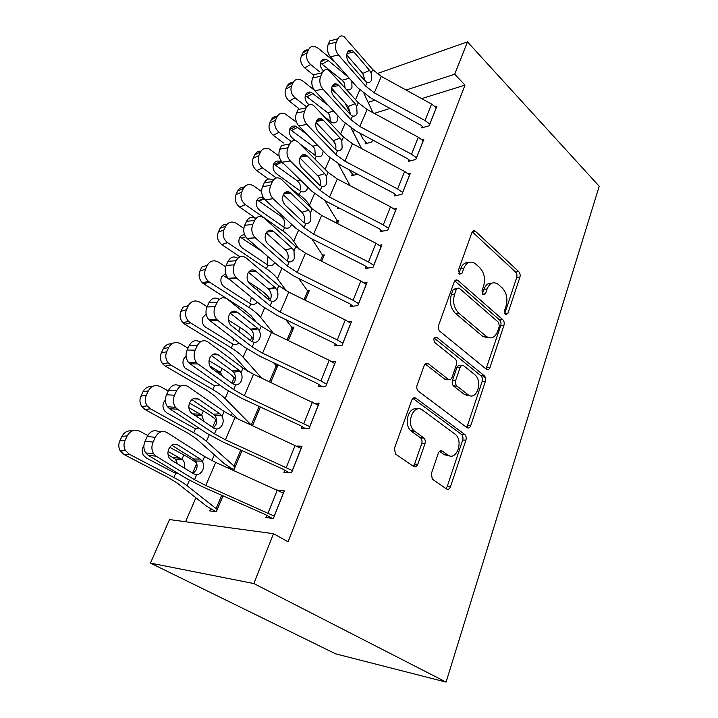 <?xml version="1.0" encoding="UTF-8"?>
<svg xmlns="http://www.w3.org/2000/svg" width="718" height="718" viewBox="0 0 718 718"><rect width="100%" height="100%" fill="white"/><g stroke="black" fill="none" stroke-linecap="round" stroke-linejoin="round"><path stroke-width="1.08" d="M505.364 314.583L507.832 313.595L519.913 277.13C520.451 274.958 520.056 273.118 518.728 271.619L475.226 231.097C473.781 230.334 472.686 230.819 471.923 232.56L458.497 269.959L459.574 274.195L462.096 273.145L463.846 268.245C466.458 262.321 470.155 260.706 474.939 263.398L479.66 267.563C484.219 272.553 485.556 278.665 483.663 285.89L481.993 290.736L482.864 294.739L485.44 293.788L487.109 288.95C489.613 283.063 493.158 281.411 497.762 284.014L502.25 287.963C506.621 292.782 507.913 298.751 506.118 305.877L504.521 310.67L505.364 314.583M431.374 473.584L432.281 479.148L446.488 488.931C448.194 489.793 449.531 489.057 450.5 486.732L465.928 440.134C466.529 437.872 466.179 436.014 464.878 434.552L416.018 398.257C414.223 397.225 412.796 397.853 411.755 400.141L394.487 448.247L395.403 453.964L413.559 466.449C415.372 467.373 416.799 466.655 417.831 464.286L424.966 443.733C425.603 441.471 425.271 439.578 423.961 438.052L414.017 430.755C405.428 422.911 413.945 402.986 422.66 410.193L455.508 434.462C463.756 441.525 456.217 461.584 447.691 454.916L442.378 451.137C440.664 450.204 439.308 450.895 438.312 453.202L431.374 473.584M273.504 533.689L253.84 583.546L150.457 563.1L169.511 519.563L273.504 533.689L288.062 541.821L465.013 85.119L454.709 74.241L406.065 90.046M253.84 583.546L446.084 682.1L599.216 186.249L467.472 41.877L454.709 74.241M486.292 369.196C487.863 370.192 489.084 369.644 489.963 367.553L503.973 325.245C504.539 322.992 504.135 321.125 502.762 319.654L457.878 280.397C456.298 279.473 455.068 279.975 454.207 281.914L438.599 325.389C437.944 327.794 438.384 329.777 439.928 331.339L486.292 369.196M485.413 381.321L470.712 425.693C469.796 427.901 468.513 428.529 466.88 427.596L418.226 391.086C416.817 389.515 416.44 387.567 417.104 385.252L424.203 365.48C425.218 363.254 426.6 362.68 428.35 363.748L448.077 379.14C449.764 380.163 451.084 379.58 452.044 377.39L456.424 364.708C457.052 362.348 456.63 360.409 455.167 358.901L434.83 342.567C433.08 338.824 433.726 337.065 436.768 337.289L484.183 375.649C485.592 377.094 485.996 378.987 485.413 381.321L482.173 381.42L467.463 425.657L470.712 425.693M150.457 563.1L335.692 653.865L446.084 682.1M284.786 470.119L283.897 472.336L291.481 472.821L302.036 446.228L296.956 446.058M228.486 466.628L227.947 467.912M242.029 450.617L234.248 469.132L230.065 468.863M319.025 384.498L318.2 386.571L325.801 386.329L335.638 361.54L331.985 361.746M270.731 382.344L278.081 364.87L275.47 365.022M350.994 304.576L350.222 306.514L357.824 305.635L367.015 282.47L364.17 282.865M305.249 300.241L309.377 290.431L307.232 290.727M380.899 229.805L380.172 231.609L387.765 230.182L396.372 208.489L394.047 208.974M337.487 223.558L338.77 220.507L336.948 220.884M408.937 159.692L408.255 161.388L415.821 159.477L423.898 139.121L421.942 139.651M352.269 174.115L351.587 175.731L357.609 174.205M465.013 85.119L421.654 98.617M390.107 108.445L374.231 113.381M354.297 130.137L353.328 132.39M339.443 164.61L339.075 165.481M232.273 413.353L231.25 415.731M214.395 454.844L211.9 460.633M195.897 497.78L185.567 521.744M365.722 142.326L365.058 143.887L371.78 141.984L372.624 139.992M422.31 126.242L421.654 127.894L429.202 125.758L437.029 106.031L435.216 106.578M338.142 207.493L337.711 208.516L339.399 208.148M395.142 194.192L394.442 195.942L402.017 194.264L410.355 173.253L408.228 173.774M321.646 261.253L324.303 254.935L322.328 255.276M366.189 266.575L365.444 268.451L373.046 267.284L381.931 244.874L379.373 245.323M288.295 340.574L293.976 327.067L291.625 327.3M335.279 343.859L334.48 345.861L342.091 345.295L351.596 321.341L348.392 321.655M260.374 406.989L252.539 425.621M302.206 426.555L301.354 428.7L308.946 428.808L319.133 403.139L314.879 403.202M210.652 508.775L209.746 510.92L216.351 511.701L223.02 495.851M266.737 515.255L265.813 517.552L273.379 518.45L284.319 490.879L278.01 490.331M374.904 100.161L368.137 102.36M467.472 41.877L377.049 73.649M364.95 77.894L362.985 78.585M485.574 378.233L482.424 375.694M491.758 283.206C488.24 282.829 485.619 284.866 483.896 289.327L487.109 288.95M482.281 293.994L483.896 289.327M468.54 262.573C464.995 262.303 462.365 264.341 460.642 268.685L463.846 268.245M458.919 273.486L460.642 268.685M504.7 313.649L516.709 277.525C517.256 275.362 516.861 273.522 515.533 272.032L472.282 231.824M486.041 368.989L500.76 325.514C501.326 323.262 500.922 321.404 499.548 319.932L454.754 280.882M499.342 326.223L498.489 322.292L458.999 287.99L456.415 289.058L454.539 294.317C452.528 301.847 453.92 308.094 458.703 313.084L486.283 336.419C491.202 339.408 494.98 337.729 497.628 331.366L499.342 326.223M456.863 288.25L453.202 289.444L456.415 289.058M489.209 337.828L483.061 336.652L455.481 313.398C450.698 308.426 449.306 302.188 451.317 294.694L453.202 289.444M466.485 427.309L467.463 425.657M425.146 363.936L444.837 379.248L447.772 379.149M434.103 337.99L480.916 375.747L484.156 375.631M467.84 394.559C476.384 401.766 483.358 381.213 474.724 374.608L463.936 365.947C462.302 364.915 461.01 365.471 460.067 367.625L455.715 380.28C455.095 382.604 455.49 384.516 456.899 386.015L467.84 394.559L464.591 394.622L469.886 395.654M461.001 366.081L460.705 366.099C459.062 365.067 457.77 365.624 456.827 367.769L460.067 367.625M464.591 394.622L453.659 386.104C452.25 384.615 451.855 382.703 452.475 380.387L456.827 367.769M482.173 381.42C482.756 379.095 482.352 377.21 480.943 375.774L480.916 375.747M449.288 455.759L444.424 454.799L439.524 451.308M417.14 409.089C408.695 406.11 403.328 424.033 410.759 430.701L411.827 431.608L415.076 431.662M413.164 466.179L414.564 464.124L421.708 443.643C422.346 441.39 422.013 439.506 420.712 437.98L411.827 431.608M445.914 488.536L447.233 486.508L462.67 440.062C463.272 437.8 462.922 435.952 461.62 434.498L412.895 398.391M335.189 62.269L318.2 48.223L314.619 46.446C311.944 46.024 309.979 47.011 308.731 49.407L302.852 52.935C303.929 50.816 305.626 49.793 307.95 49.874M373.019 112.726L363.999 93.582M372.445 140.414L371.664 139.48M335.611 84.832L334.516 83.943M319.322 71.585L310.625 64.512L304.719 67.914C300.986 64.351 299.855 60.438 301.318 56.175L302.852 52.935M336.76 93.816L331.474 89.544M313.892 75.327L304.719 67.914M366.862 143.376L362.725 138.529L360.113 133.297M350.752 114.53L344.909 102.818M351.847 81.17L351.955 87.488C350.86 89.732 349.127 90.414 346.749 89.535M301.318 56.175L307.205 52.665L308.731 49.407M307.205 52.665C305.733 56.964 306.873 60.913 310.625 64.512M323.486 70.929C320.578 68.084 319.698 64.97 320.838 61.595C321.852 59.63 323.441 58.84 325.613 59.226L328.305 60.59L348.05 76.862M345.107 87.964L344.2 82.66L342.172 80.228L320.434 62.861M429.858 124.106L424.993 120.534L374.266 92.837L365.579 86.034L338.42 54.909L330.415 56.848C327.426 52.836 326.699 48.627 328.243 44.211L336.257 42.182C334.714 46.625 335.441 50.87 338.42 54.909M423.467 127.382L420.892 125.201L370.578 97.81L357.609 87.713L330.415 56.848M436.382 107.664L431.572 104.083L381.312 76.413L372.723 69.583L343.976 36.528C341.337 35.245 339.273 36.008 337.792 38.835L336.257 42.182M365.22 81.152L362.752 73.424L369.635 70.409L353.812 51.929L346.991 53.581M337.792 38.835L329.777 40.89L328.243 44.211M346.758 54.936L362.752 73.424M369.635 70.409L371.197 73.101L371.52 80.174C370.488 82.229 369.025 82.992 367.122 82.471L365.04 80.954L349.065 62.556C346.731 59.379 346.166 56.022 347.368 52.504C348.544 50.215 350.187 49.596 352.296 50.637L353.812 51.929M314.322 90.172L302.924 81.053L299.891 79.465C296.857 78.792 294.631 79.797 293.195 82.489L287.344 85.801C288.546 83.468 290.44 82.399 293.007 82.597M361.495 148.518L351.201 128.19M473.88 231.331L473.198 230.936M306.595 106.901L295.098 97.863L289.228 101.05C285.405 97.495 284.256 93.528 285.764 89.14L287.344 85.801M298.706 108.454L289.228 101.05M353.534 175.237L348.706 169.52M335.638 145.18L333.089 140.432M337.972 115.822L337.505 120.292C336.284 122.742 334.382 123.433 331.779 122.365L324.823 117.133M285.764 89.14L291.616 85.855L293.195 82.489M291.616 85.855C290.099 90.28 291.257 94.282 295.098 97.863M328.494 105.564L311.011 92.227C308.56 91.635 306.757 92.442 305.599 94.641C304.414 98.151 305.338 101.328 308.363 104.155L309.162 104.783M330.397 121.53L329.733 115.14L327.65 112.708L305.294 95.485M296.48 122.15L284.75 113.615C281.339 112.609 278.808 113.615 277.148 116.648L271.341 119.727C272.607 117.267 274.599 116.136 277.31 116.334M350.106 185.675L338.196 163.875M322.283 166.477L317.168 161.299M291.4 141.652L279.078 132.3L273.244 135.253C269.322 131.717 268.146 127.696 269.708 123.182L271.341 119.727M283.457 142.954L273.244 135.253M323.208 151.04L322.588 154.128C321.242 156.802 319.151 157.502 316.306 156.228L300.223 144.13M269.708 123.182L275.515 120.13L277.148 116.648M275.515 120.13C273.944 124.681 275.129 128.737 279.078 132.3M307.331 134.697L295.987 126.323C293.24 125.471 291.203 126.278 289.875 128.746C288.645 132.363 289.587 135.585 292.684 138.403L295.744 140.728M315.31 155.609L314.807 148.644L312.68 146.212L289.704 129.159M416.503 157.763L411.531 154.226L359.835 126.476L350.931 119.727L322.903 89.086L314.87 90.818C311.783 86.851 311.038 82.597 312.635 78.047L320.668 76.225C319.07 80.802 319.815 85.083 322.903 89.086M410.22 160.895L407.483 158.651L356.227 131.214L342.944 121.198L314.87 90.818M423.234 140.8L418.316 137.246L367.104 109.522L358.309 102.746L329.041 70.427C326.16 68.901 323.899 69.682 322.247 72.769L320.668 76.225M350.698 114.898L348.248 106.497L355.123 103.706L338.797 85.496L331.878 86.986M322.247 72.769L314.215 74.618L312.635 78.047M331.599 88.126L348.248 106.497M355.123 103.706L356.729 106.381L357.061 113.57C356.002 115.688 354.495 116.513 352.529 116.047L350.384 114.584L333.888 96.472C331.483 93.331 330.899 89.938 332.138 86.313C333.448 83.818 335.252 83.189 337.532 84.419L338.797 85.496M402.717 192.496L397.637 188.987L344.936 161.2L335.818 154.523L306.855 124.411L298.805 125.919C295.619 121.997 294.847 117.689 296.498 113.013L304.549 111.416C302.897 116.128 303.669 120.453 306.855 124.411M396.56 195.476L393.652 193.16L341.409 165.687L327.803 155.77L298.805 125.919M409.664 174.995L404.638 171.467L352.448 143.699L343.437 136.985L313.631 105.474C310.499 103.67 308.022 104.46 306.182 107.844L304.549 111.416M335.656 149.694C336.266 146.822 335.719 144.112 334.023 141.554L333.278 140.638L340.144 138.071L323.279 120.175L316.306 121.486M306.182 107.844L298.141 109.468L296.498 113.013M315.992 122.455L333.278 140.638M340.144 138.071L341.804 140.737L342.136 148.052C341.05 150.233 339.488 151.121 337.469 150.717L335.252 149.308L318.209 131.511C315.723 128.405 315.121 124.986 316.405 121.252C317.868 118.524 319.833 117.887 322.31 119.332L323.279 120.175M279.123 156.093L269.178 148.958C265.364 147.531 262.492 148.527 260.571 151.938L254.809 154.765C256.138 152.207 258.202 151.004 261.002 151.157M337.424 223.531L338.007 222.158L325.021 200.708M311.244 207.969L309.503 205.142C307.295 201.596 303.867 198.105 299.2 194.668L291.589 189.112M276.331 177.974L262.519 167.886L256.73 170.579C252.709 167.07 251.506 162.986 253.122 158.337L254.809 154.765M287.738 193.088L286.078 191.886M268.442 179.078L256.73 170.579M307.744 187.156L307.205 189.049C305.796 191.841 303.615 192.612 300.671 191.347L276.493 173.765C273.316 170.974 272.355 167.707 273.63 163.982C275.165 161.209 277.462 160.419 280.514 161.595L284.202 164.153M253.122 158.337L258.884 155.537L260.571 151.938M258.884 155.537C257.259 160.222 258.471 164.341 262.519 167.886M299.864 190.405C300.842 188.089 300.689 185.693 299.406 183.216L297.234 180.783L273.648 163.937M261.612 191.544L253.122 185.54C248.904 183.62 245.673 184.58 243.438 188.412L237.73 190.97C239.121 188.287 241.275 187.012 244.201 187.138M321.583 261.226L323.504 256.64L311.765 238.798M299.056 249.281L293.716 241.311C291.4 237.873 287.846 234.472 283.063 231.088L245.403 204.657L239.668 207.08C235.531 203.598 234.31 199.46 235.989 194.659L237.73 190.97M255.922 218.425L239.668 207.08M291.311 225.111C289.848 228.01 287.604 228.862 284.579 227.651L259.763 210.311C256.505 207.538 255.527 204.226 256.838 200.385C258.247 197.755 260.392 196.804 263.273 197.531M235.989 194.659L241.697 192.128L243.438 188.412M241.697 192.128C240.009 196.965 241.248 201.139 245.403 204.657M283.969 226.224C284.983 223.837 284.822 221.395 283.511 218.909L281.276 216.477L257.098 199.873M388.492 228.36L383.286 224.878L329.544 197.073L320.201 190.458L290.269 160.94L282.201 162.205C278.907 158.328 278.108 153.984 279.814 149.164L287.882 147.809C286.177 152.656 286.976 157.036 290.269 160.94M382.497 231.178L379.382 228.782L326.107 201.282L312.159 191.473L282.201 162.205M395.663 210.284L390.52 206.793L337.307 178.988L328.072 172.338L297.719 141.724C294.335 139.615 291.625 140.414 289.569 144.112L287.882 147.809M320.075 185.594C320.982 182.516 320.488 179.572 318.595 176.79L317.823 175.883L324.671 173.577L307.25 156.012L300.259 157.116M289.569 144.112L281.51 145.494L279.814 149.164M299.9 157.978L317.823 175.883M324.671 173.577L326.385 176.215L326.726 183.655C325.595 185.917 323.989 186.868 321.906 186.527L319.618 185.181L302.009 167.734C299.433 164.664 298.814 161.209 300.142 157.368C301.766 154.388 303.911 153.742 306.577 155.42L307.25 156.012M373.791 265.4L368.46 261.962L313.64 234.14L304.055 227.606L273.1 198.742L265.032 199.739C261.621 195.924 260.796 191.535 262.564 186.563L270.632 185.468C268.873 190.467 269.69 194.892 273.1 198.742M367.993 268.056L364.636 265.57L310.302 238.062L296.004 228.369L265.032 199.739M381.195 246.732L375.936 243.267L321.664 215.454L312.195 208.875L281.259 179.24C277.633 176.79 274.671 177.597 272.382 181.636L270.632 185.468M304.064 222.374C305.141 219.143 304.665 216.082 302.646 213.201L301.856 212.304L308.686 210.266L290.673 193.07L283.727 193.95M272.382 181.636L264.314 182.767L262.564 186.563M264.314 182.767C266.575 178.773 269.519 177.965 273.136 180.326M283.305 194.757L301.856 212.304M308.686 210.266L310.454 212.887L310.795 220.453C309.629 222.786 307.968 223.819 305.823 223.549L303.741 222.526L285.243 205.195C282.587 202.18 281.941 198.689 283.323 194.722C285.127 191.473 287.46 190.817 290.323 192.765L290.673 193.07M285.252 259.306L273.199 248.652M243.806 228.45L236.527 223.451C231.923 220.947 228.315 221.844 225.721 226.134L220.067 228.405C221.539 225.569 223.819 224.213 226.897 224.33M305.186 300.205L308.56 292.199L298.589 278.369M286.311 290.844L277.408 278.674C274.976 275.371 271.296 272.05 266.387 268.72L227.696 242.693L221.718 244.605C217.707 241.113 216.558 236.985 218.272 232.219L220.067 228.405M239.92 256.802L222.024 244.82M274.788 262.591C273.253 265.436 270.973 266.297 267.958 265.175L242.289 247.979C239.076 245.197 238.134 241.885 239.48 238.026C240.575 235.845 242.28 234.741 244.596 234.705M218.272 232.219L223.917 229.975L225.721 226.134M223.917 229.975C222.194 234.786 223.361 238.95 227.391 242.478L227.696 242.693M261.998 251.444L240.054 237.03M267.554 263.228L267.59 256.748M358.596 303.687L353.139 300.295L297.198 272.463L287.362 266.028L255.33 237.873L247.082 238.439C243.689 234.66 242.89 230.281 244.694 225.281L252.772 224.456C250.968 229.491 251.767 233.915 255.159 237.712L255.33 237.873M353.05 306.182L349.397 303.588L293.967 276.08L279.293 266.522L247.252 238.591M366.261 284.382L360.867 280.971L305.491 253.14L295.78 246.66L264.242 218.084C260.356 215.274 257.143 216.073 254.594 220.489L252.772 224.456M287.613 260.14C288.735 256.793 288.25 253.696 286.168 250.833L285.342 249.954L292.145 248.204L273.513 231.411L266.683 232.058L273.504 231.402C270.453 229.186 267.913 229.841 265.911 233.377C264.493 237.398 265.13 240.898 267.805 243.878L286.733 260.616L289.183 261.828L287.362 266.028M254.594 220.489L246.507 221.341L244.694 225.281M246.507 221.341C248.904 217.141 251.982 216.235 255.761 218.613M266.181 232.829L285.342 249.954M292.145 248.204L293.976 250.806L294.326 258.507C293.124 260.921 291.409 262.025 289.183 261.828M452.941 385.252L455.158 386.176M270.417 299.594L269.053 297.817C266.558 294.586 262.815 291.311 257.834 288.008L248.006 281.546M225.649 266.827L218.622 262.205C213.856 259.674 210.114 260.67 207.385 265.166L201.794 267.132L199.936 271.081L205.519 269.151L207.385 265.166M288.232 340.547L293.132 328.88L285.737 319.609M273.558 333.484L260.553 317.284C257.995 314.125 254.181 310.903 249.137 307.627L209.378 282.048L203.768 283.861L202.664 283.036C199.155 279.517 198.249 275.532 199.936 271.081M256.532 322.445L250.932 315.579L243.303 309.18L203.768 283.861M257.241 302.09C255.59 304.306 253.427 304.926 250.761 303.965L223.783 286.599C220.947 283.798 220.193 280.585 221.521 276.969L225.614 273.567M205.519 269.151C203.822 273.639 204.738 277.66 208.274 281.214L209.378 282.048M230.577 280.253L224.653 276.385L226.466 275.802M250.582 301.461L251.237 297.171M342.89 343.276L337.298 339.928L280.191 312.124L270.085 305.787L236.922 278.404L228.836 278.826L228.216 278.252C225.066 274.5 224.393 270.21 226.197 265.373L234.274 264.843C232.47 269.717 233.144 274.043 236.294 277.83L236.922 278.404M337.666 345.627L333.646 342.881L277.067 315.39L262.007 305.985L228.836 278.826M350.806 323.315L345.286 319.941L288.771 292.127L278.799 285.737L246.211 257.959C242.172 255.186 238.825 256.12 236.159 260.742L234.274 264.843M467.687 425.657L467.005 427.695M270.605 299.191C271.763 295.735 271.269 292.594 269.115 289.758L268.272 288.887L275.039 287.451L255.761 271.117L249.128 271.494M236.159 260.742L228.073 261.298L226.197 265.373M228.073 261.298C230.613 256.856 233.862 255.85 237.811 258.274M248.509 272.284L268.272 288.887M275.039 287.451L276.933 290.027C278.126 292.648 278.243 295.26 277.283 297.871C276.035 300.366 274.267 301.56 271.978 301.434L269.438 300.303L249.496 283.7C247.001 280.729 246.462 277.301 247.881 273.414C249.963 269.726 252.592 268.963 255.761 271.117M253.319 338.752L251.91 337.092C249.281 333.996 245.412 330.827 240.288 327.587L228.441 320.138M207.107 306.73L199.981 302.251C195.081 299.792 191.221 300.905 188.403 305.581L182.893 307.214L180.963 311.298L186.465 309.709L188.403 305.581M270.668 382.317L277.211 366.754L273.513 362.698M261.585 378.036L243.124 357.223C240.422 354.207 236.482 351.102 231.295 347.889L190.414 322.804L184.876 324.276L183.018 322.786C179.994 319.286 179.312 315.462 180.963 311.298M247.737 371.206L233.413 355.293L225.524 349.11L184.876 324.276M238.932 342.872C237.254 344.487 235.271 344.9 232.973 344.101L204.675 326.555C202.207 323.764 201.632 320.668 202.934 317.275L206.138 314.035M186.465 309.709C184.813 313.901 185.504 317.769 188.538 321.296L190.414 322.804M237.353 330.388L238.636 331.33L240.288 327.587M233.036 341.014L233.664 338.842M413.577 465.811L413.909 466.655M417.329 465.327L414.923 464.142M326.636 384.238L320.901 380.944L262.573 353.175L252.197 346.956L217.841 320.425L209.764 320.524L208.669 319.519C205.77 315.794 205.222 311.603 207.017 306.927L215.095 306.721C213.3 311.433 213.847 315.66 216.746 319.411L217.841 320.425M321.835 386.455L317.356 383.538L259.584 356.083L244.111 346.848L209.764 320.524M416.135 466.538L413.864 465.461M334.83 363.586L329.167 360.256L271.458 332.47L261.217 326.187L227.462 299.226C223.289 296.57 219.816 297.647 217.042 302.466L215.095 306.721M251.749 341.562L253.005 339.614C254.208 336.042 253.696 332.847 251.471 330.038L250.6 329.194L257.331 328.09L237.362 312.231L231.043 312.357M217.042 302.466L208.965 302.7L207.017 306.927M208.965 302.7C211.684 297.97 215.122 296.875 219.277 299.397M230.263 313.165L250.6 329.194M257.331 328.09L259.288 330.63C260.526 333.26 260.643 335.916 259.638 338.618C258.354 341.212 256.532 342.486 254.154 342.45L251.524 341.4L230.532 324.967C228.234 322.023 227.786 318.666 229.195 314.897C231.358 311.056 234.077 310.167 237.362 312.231M235.414 379.032L234.185 377.713C231.42 374.778 227.4 371.718 222.14 368.549L209.046 360.714M188.017 348.113L180.676 343.725C175.632 341.346 171.656 342.594 168.73 347.458L163.309 348.724C165.176 345.205 168.003 343.581 171.79 343.85M251.165 424.984L225.084 398.553C222.248 395.699 218.155 392.71 212.824 389.569L170.767 365.022L165.311 366.135L162.744 363.945C160.186 360.508 159.71 356.846 161.308 352.96L163.309 348.724M237.748 418.818L215.292 396.39L207.116 390.43L165.311 366.135M209.764 365.929L220.417 372.427L222.759 376.591M219.762 385.01L214.565 385.638L213.354 385.081L184.948 367.93C182.83 365.175 182.408 362.204 183.682 359.018L186.07 356.146M161.308 352.96L166.729 351.73L168.73 347.458M166.729 351.73C165.122 355.652 165.607 359.35 168.183 362.814L170.767 365.022M309.799 426.654L244.326 395.699L233.664 389.605L198.042 364.008L189.974 363.757L188.43 362.312C185.782 358.641 185.352 354.539 187.138 350.016L195.197 350.16C193.411 354.719 193.842 358.847 196.499 362.545L198.042 364.008M305.572 428.763L300.492 425.612L241.481 398.221L225.578 389.165L189.974 363.757M318.289 405.257L253.535 374.249L243.016 368.092L208.032 342.019C203.697 339.479 200.098 340.718 197.226 345.744L195.197 350.16M238.986 370.183L241.015 372.687C242.289 375.317 242.406 378.036 241.365 380.827C240.036 383.511 238.152 384.884 235.692 384.938L232.973 383.977L234.768 381.464C235.98 378.009 235.567 374.886 233.512 372.112L232.3 370.928L238.986 370.183L218.29 354.863L212.402 354.737M197.226 345.744L189.157 345.636L187.138 350.016M189.157 345.636C192.02 340.655 195.628 339.426 199.954 341.939L200.259 341.947M211.406 355.563L232.3 370.928M232.973 383.977L210.886 367.751C208.776 364.843 208.417 361.567 209.827 357.914C212.07 353.911 214.888 352.897 218.29 354.863M216.603 420.506L215.831 419.761C212.914 416.996 208.758 414.062 203.338 410.965L189.498 403.094M168.227 391.005L160.67 386.715C155.474 384.417 151.363 385.799 148.348 390.861L143.008 391.75C145.09 387.891 148.186 386.176 152.315 386.589M235.127 467.041L206.407 441.346C203.418 438.671 199.182 435.799 193.689 432.748L150.394 408.793L145.036 409.511L141.832 406.612C139.687 403.274 139.391 399.782 140.934 396.139L143.008 391.75M232.551 469.016L224.402 463.774L196.544 438.931L188.053 433.223L145.036 409.511M188.87 407.653L201.561 414.977L204.118 421.672M199.604 428.556L194.246 428.134L166.989 412.985L164.566 410.822C162.78 408.129 162.501 405.284 163.731 402.286L165.355 399.98M140.934 396.139L146.266 395.295L148.348 390.861M146.266 395.295C144.713 398.975 145.018 402.502 147.172 405.867L150.394 408.793M195.215 415.713L190.997 412.706M292.37 470.586L225.416 439.784L214.449 433.825L177.499 409.251L169.448 408.623L167.456 406.729C165.041 403.121 164.727 399.127 166.495 394.738L174.546 395.25C172.778 399.675 173.092 403.704 175.506 407.339L177.499 409.251M288.941 472.659L283.027 469.186L222.715 441.875L206.371 433.026L169.448 408.623M301.165 448.427L234.957 417.544L224.142 411.513L187.865 386.419C183.368 384.013 179.626 385.431 176.646 390.664L174.546 395.25M213.47 427.937L215.885 424.823C217.087 421.52 216.773 418.504 214.942 415.776L213.336 414.169L219.968 413.819L198.509 399.082L193.196 398.723M176.646 390.664L168.595 390.197L166.495 394.738M168.595 390.197C171.575 385.001 175.309 383.591 179.805 385.979L180.81 386.033M191.93 399.558L213.336 414.169M219.968 413.819L222.068 416.278C223.388 418.917 223.504 421.681 222.427 424.58C221.054 427.363 219.098 428.825 216.549 428.978L213.731 428.116L190.53 412.15C188.601 409.287 188.331 406.083 189.723 402.538C192.056 398.373 194.982 397.216 198.509 399.082M196.642 463.164C193.582 460.615 189.319 457.869 183.862 454.916L169.735 447.323M147.746 435.494L139.92 431.294C134.571 429.086 130.326 430.62 127.194 435.898L121.961 436.364C124.304 432.092 127.732 430.288 132.256 430.935M217.267 509.538L187.057 485.682C183.916 483.196 179.509 480.459 173.855 477.497L129.258 454.207L123.999 454.503L120.238 450.904C118.47 447.682 118.326 444.352 119.816 440.915L121.961 436.364M215.858 511.638L206.416 506.064L177.113 482.99L168.308 477.56L123.999 454.503M168.075 451.46L182.884 459.933C184.544 462.051 185.047 464.528 184.391 467.355M178.199 473.494L174.447 472.758L146.373 458.021L143.501 455.32C142.002 452.708 141.85 449.989 143.035 447.161L143.914 445.681M119.816 440.915L125.031 440.493L127.194 435.898M125.031 440.493C123.541 443.957 123.684 447.314 125.471 450.581L129.258 454.207M177.409 463.828L175.551 459.233L168.039 454.691M274.294 516.125L205.806 485.494L194.515 479.687L156.156 456.244L148.123 455.212L145.691 452.87C143.528 449.333 143.313 445.438 145.072 441.184L153.096 442.1C151.336 446.39 151.543 450.312 153.724 453.884L156.156 456.244M272.077 518.297L264.924 514.348L203.266 487.136L186.447 478.511L148.123 455.212M283.413 493.149L215.705 462.428L204.576 456.54L166.926 432.523C162.259 430.261 158.373 431.859 155.276 437.334L153.096 442.1M193.133 473.512L196.301 469.787C197.495 466.619 197.27 463.702 195.655 461.028L193.672 459.008L200.241 459.071L177.974 444.972L173.37 444.451M155.276 437.334L147.253 436.463L145.072 441.184M147.253 436.463C150.34 431.042 154.217 429.454 158.884 431.697L160.769 431.886M171.799 445.241L193.672 459.008M200.241 459.071L202.422 461.495C203.786 464.124 203.912 466.942 202.781 469.949C201.363 472.839 199.335 474.41 196.696 474.67L193.77 473.907L171.243 460.032L169.412 458.264C167.662 455.445 167.474 452.322 168.856 448.876C171.27 444.523 174.312 443.221 177.974 444.972M504.817 313.874L507.832 313.595M458.964 273.567L462.096 273.145M482.361 294.138L485.44 293.788M472.462 231.977L475.657 231.429M515.533 272.032L518.728 271.619M516.709 277.525L519.913 277.13M454.88 280.989L458.093 280.576M499.548 319.932L502.762 319.654M500.76 325.514L503.973 325.245M486.732 367.697L489.963 367.553M451.317 294.694L454.539 294.317M455.481 313.398L458.703 313.084M482.765 336.41L485.987 336.177M425.182 363.909L428.35 363.748M444.837 379.248L448.077 379.14M434.471 337.46L436.768 337.289M452.475 380.387L455.715 380.28M453.785 386.221L457.034 386.131M439.874 451.048L442.378 451.137M444.424 454.799L447.691 454.916M420.326 437.648L423.575 437.72M421.708 443.643L424.966 443.733M414.564 464.124L417.831 464.286M413.003 398.302L416.018 398.257M461.378 434.291L464.627 434.345M462.67 440.062L465.928 440.134M447.233 486.508L450.5 486.732M355.545 99.649L359.772 89.974M328.305 60.59L322.337 63.974M342.172 80.228L349.244 78.226M436.329 107.61L429.804 124.052M367.122 82.471L365.579 86.034M372.723 69.583L371.197 73.101M381.312 76.413L374.266 92.837M431.572 104.083L424.993 120.534M330.756 123.469L331.339 122.15M340.583 133.943L345.17 123.433M313.272 93.43L307.331 96.607M327.65 112.708L333.673 111.173M314.978 159.073L316.252 156.201M325.128 169.358L330.101 157.96M297.755 127.319L291.849 130.272M312.68 146.212L317.464 145.126M423.18 140.755L416.449 157.709M352.529 116.047L350.931 119.727M358.309 102.746L356.729 106.381M367.104 109.522L359.835 126.476M418.316 137.246L411.531 154.226M409.61 174.941L402.663 192.451M337.469 150.717L335.818 154.523M343.437 136.985L341.804 140.737M352.448 143.699L344.936 161.2M404.638 171.467L397.637 188.987M299.2 194.668L300.671 191.347M309.503 205.142L314.529 193.627M336.329 222.966L337.092 221.135M281.734 162.322L275.865 165.023M297.234 180.783L300.555 180.137M283.063 231.088L284.579 227.651M293.716 241.311L298.446 230.478M320.452 260.661L322.57 255.644M264.224 198.886L259.36 200.923M281.276 216.477L282.865 216.226M395.609 210.23L388.429 228.306M321.906 186.527L320.201 190.458M328.072 172.338L326.385 176.215M337.307 178.988L329.544 197.073M390.52 206.793L383.286 224.878M381.141 246.678L373.728 265.355M305.823 223.549L304.055 227.606M312.195 208.875L310.454 212.887M321.664 215.454L313.64 234.14M375.936 243.267L368.46 261.962M266.387 268.72L267.958 265.175M277.408 278.674L281.815 268.586M304.037 299.639L307.582 291.23M245.664 236.769L242.298 238.026L245.655 236.752M366.198 284.337L358.533 303.642M466.485 395.663L466.853 394.577M295.78 246.66L293.976 250.806M305.491 253.14L297.198 272.463M360.867 280.971L353.139 300.295M249.137 307.627L250.761 303.965M260.553 317.284L264.61 308.004M268.361 299.406L269.053 297.817M256.972 289.955L257.834 288.008M287.056 339.982L292.127 327.946M350.743 323.271L342.827 343.231M271.978 301.434L270.085 305.787M278.799 285.737L276.933 290.027M288.771 292.127L280.191 312.124M345.286 319.941L337.298 339.928M231.295 347.889L232.973 344.101M243.124 357.223L246.804 348.795M250.411 340.529L251.91 337.092M269.474 381.752L276.161 365.848M334.767 363.541L326.564 384.193M254.154 342.45L252.197 346.956M261.217 326.187L259.288 330.63M271.458 332.47L262.573 353.175M329.167 360.256L320.901 380.944M212.824 389.569L214.565 385.638M225.084 398.553L228.36 391.05M231.815 383.143L234.185 377.713M220.417 372.427L222.14 368.549M252.476 425.586L260.311 406.953M251.246 425.029L259.09 406.397M215.912 371.637L219.331 371.628M318.227 405.221L309.736 426.609M235.692 384.938L233.664 389.605M243.016 368.092L241.015 372.687M253.535 374.249L244.326 395.699M312.483 401.99L303.92 423.414M193.689 432.748L195.493 428.673M206.407 441.346L209.243 434.839M212.537 427.318L215.831 419.761M201.561 414.977L203.338 410.965M235.064 466.996L241.966 450.59M233.915 466.188L240.718 450.024M193.07 413.873L200.439 414.187M301.093 448.382L292.298 470.541M216.549 428.978L214.449 433.825M224.142 411.513L222.068 416.278M234.957 417.544L225.416 439.784M295.206 445.214L286.329 467.409M173.855 477.497L175.722 473.27M187.057 485.682L189.426 480.252M192.532 473.144L196.741 463.496M182.013 459.08L183.862 454.916M217.195 509.493L222.948 495.815M216.001 508.73L221.683 495.258M173.523 457.608L180.855 458.299M283.35 493.113L274.231 516.089M196.696 474.67L194.515 479.687M204.576 456.54L202.422 461.495M215.705 462.428L205.806 485.494M277.301 490.017L268.101 513.029M472.453 231.573L475.226 231.097M454.826 280.792L457.878 280.397M483.061 336.652L486.283 336.419M453.659 386.104L456.899 386.015M480.943 375.774L484.183 375.649M410.759 430.701L414.017 430.755M420.712 437.98L423.961 438.052M461.62 434.498L464.878 434.552M325.613 59.226L320.65 62.062M352.296 50.637L347.79 51.732M311.011 92.227L305.356 95.261M295.987 126.323L290.09 129.285M337.532 84.419L332.596 85.487M322.31 119.332L316.907 120.346M280.514 161.595L274.653 164.305M263.838 198.383L258.731 200.528M306.577 155.42L300.707 156.353M290.323 192.765L283.978 193.573M227.391 242.478L221.718 244.605M247.082 238.439L255.159 237.712M208.274 281.214L202.664 283.036M268.676 289.264L275.443 287.828M228.216 278.252L236.294 277.83M188.538 321.296L183.018 322.786M251.417 329.966L258.148 328.871M208.669 319.519L216.746 319.411M217.204 372.57L220.57 372.561M168.183 362.814L162.744 363.945M233.512 372.112L240.198 371.385M188.43 362.312L196.499 362.545M194.713 415.139L202.081 415.471M147.172 405.867L141.832 406.612M214.942 415.776L221.566 415.444M167.456 406.729L175.506 407.339M175.551 459.233L182.884 459.933M125.471 450.581L120.238 450.904M195.655 461.028L202.207 461.109M145.691 452.87L153.724 453.884"/></g></svg>
